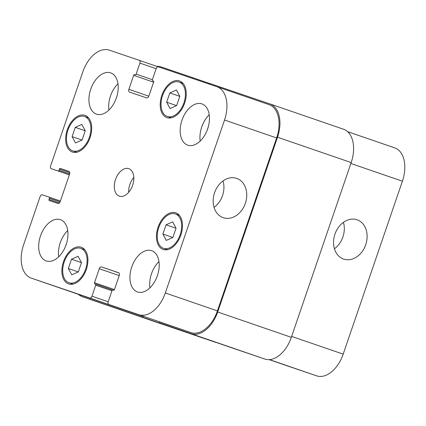<?xml version="1.0" encoding="UTF-8"?>
<svg xmlns="http://www.w3.org/2000/svg" width="426" height="426" viewBox="0 0 426 426"><rect width="100%" height="100%" fill="white"/><g stroke="black" fill="none" stroke-linecap="round" stroke-linejoin="round"><path stroke-width="0.64" d="M343.601 259.083A20.767 16.273 -71.2 0 1 334.932 234.172A20.767 16.273 -71.2 0 1 357.015 219.773A20.767 16.273 -71.2 0 1 365.737 244.673A20.767 16.273 -71.2 0 1 343.644 259.099A20.767 16.273 -71.2 0 1 343.601 259.083M334.431 248.779A20.767 16.273 108.8 0 0 343.415 222.34M223.229 217.686A20.767 16.273 -71.2 0 1 214.555 192.77A20.767 16.273 -71.2 0 1 236.638 178.377A20.767 16.273 -71.2 0 1 245.365 203.277A20.767 16.273 -71.2 0 1 223.272 217.702A20.767 16.273 -71.2 0 1 223.229 217.686M214.054 207.382A20.767 16.273 108.8 0 0 223.043 180.944M133.812 177.445A14.548 9.037 -71 0 0 128.695 192.323M132.619 185.321A14.548 9.037 109 0 1 119.339 196.168A14.548 9.037 109 0 1 115.521 179.474A14.548 9.037 109 0 1 128.796 168.659A14.548 9.037 109 0 1 132.619 185.321M166.651 102.203L169.825 92.932L176.401 89.992L179.804 96.324L176.63 105.595L170.054 108.534L166.651 102.203L176.582 105.616M169.825 92.932L179.793 96.361M72.095 136.634L75.269 127.363L81.845 124.429L85.248 130.755L82.074 140.026L75.498 142.966L72.095 136.634L82.026 140.047M75.269 127.363L85.237 130.793M68.33 268.502L71.504 259.232L78.08 256.292L81.483 262.624L78.309 271.894L71.733 274.834L68.33 268.502L78.262 271.916M71.504 259.232L81.472 262.661M162.886 234.071L166.06 224.8L172.636 221.861L176.039 228.192L172.865 237.463L166.289 240.402L162.886 234.071L172.812 237.484M166.06 224.8L176.029 228.23M85.599 269.2A18.185 11.294 -71 0 0 80.818 248.369A18.185 11.294 -71 0 0 64.225 261.889A18.185 11.294 -71 0 0 68.991 282.757A18.185 11.294 -71 0 0 85.599 269.2M86.313 269.44A19.394 12.045 109 0 1 68.597 283.902A19.394 12.045 109 0 1 63.517 261.644A19.394 12.045 109 0 1 81.212 247.224A19.394 12.045 109 0 1 86.313 269.44M89.364 137.332A18.185 11.294 -71 0 0 84.582 116.5A18.185 11.294 -71 0 0 67.99 130.026A18.185 11.294 -71 0 0 72.755 150.889A18.185 11.294 -71 0 0 89.364 137.332M90.078 137.571A19.394 12.045 109 0 1 72.361 152.034A19.394 12.045 109 0 1 67.281 129.781A19.394 12.045 109 0 1 84.982 115.355A19.394 12.045 109 0 1 90.078 137.571M183.92 102.9A18.185 11.294 -71 0 0 179.138 82.069A18.185 11.294 -71 0 0 162.546 95.589A18.185 11.294 -71 0 0 167.311 116.458A18.185 11.294 -71 0 0 183.92 102.9M184.634 103.14A19.394 12.045 109 0 1 166.917 117.603A19.394 12.045 109 0 1 161.837 95.344A19.394 12.045 109 0 1 179.532 80.924A19.394 12.045 109 0 1 184.634 103.14M180.155 234.769A18.185 11.294 -71 0 0 175.374 213.937A18.185 11.294 -71 0 0 158.781 227.457A18.185 11.294 -71 0 0 163.547 248.326A18.185 11.294 -71 0 0 180.155 234.769M180.869 235.008A19.394 12.045 109 0 1 163.153 249.471A19.394 12.045 109 0 1 158.073 227.212A19.394 12.045 109 0 1 175.768 212.792A19.394 12.045 109 0 1 180.869 235.008M58.676 256.835A21.817 13.552 109 0 1 67.713 230.562M66.499 243.571A11.923 7.402 -71 0 0 66.067 244.716A11.923 7.402 -71 0 0 65.721 245.834M66.147 244.662A21.817 13.552 109 0 1 46.216 260.936A21.817 13.552 109 0 1 40.497 235.892A21.817 13.552 109 0 1 60.412 219.667A21.817 13.552 109 0 1 66.147 244.662M157.391 275.681A21.817 13.552 109 0 1 137.465 291.948A21.817 13.552 109 0 1 131.746 266.91A21.817 13.552 109 0 1 151.656 250.685A21.817 13.552 109 0 1 157.391 275.681M149.925 287.854A21.817 13.552 109 0 1 158.962 261.575M157.748 274.589A11.923 7.402 -71 0 0 157.316 275.734A11.923 7.402 -71 0 0 156.97 276.852M200.183 141.065A21.817 13.552 109 0 1 209.219 114.786M208.005 127.795A11.923 7.402 -71 0 0 207.574 128.94A11.923 7.402 -71 0 0 207.228 130.058M207.648 128.886A21.817 13.552 109 0 1 187.722 145.16A21.817 13.552 109 0 1 182.003 120.121A21.817 13.552 109 0 1 201.913 103.896A21.817 13.552 109 0 1 207.648 128.886M116.404 97.874A21.817 13.552 109 0 1 96.478 114.141A21.817 13.552 109 0 1 90.754 89.103A21.817 13.552 109 0 1 110.669 72.878A21.817 13.552 109 0 1 116.404 97.874M108.934 110.046A21.817 13.552 109 0 1 117.97 83.768M116.756 96.782A11.923 7.402 -71 0 0 116.325 97.927A11.923 7.402 -71 0 0 115.978 99.045M158.392 66.823A2.423 1.507 -71 0 0 156.177 68.634L152.412 79.641A0.969 0.602 -71 0 0 152.662 80.754A0.969 0.602 -71 0 0 152.668 80.754L153.381 80.993A0.969 0.602 109 0 1 153.637 82.106L148.844 96.095A2.423 1.507 109 0 1 146.635 97.905L129.525 92.091A2.423 1.507 109 0 1 129.52 92.091A2.423 1.507 109 0 1 128.886 89.311L133.673 75.322A0.969 0.602 109 0 1 134.557 74.598L135.271 74.838A0.969 0.602 -71 0 0 136.155 74.119L139.925 63.107A2.423 1.507 -71 0 0 139.286 60.332A2.423 1.507 -71 0 0 139.286 60.327L109.344 50.151A29.09 18.068 -71 0 0 82.814 71.861L50.614 165.895A2.423 1.507 -71 0 0 51.253 168.675A2.423 1.507 -71 0 0 51.258 168.675L58.101 171.002A0.969 0.602 -71 0 0 58.985 170.278L59.379 169.133A0.969 0.602 109 0 1 60.263 168.408L68.959 171.364A2.423 1.507 109 0 1 68.964 171.364A2.423 1.507 109 0 1 69.598 174.143L60.178 201.663A2.423 1.507 109 0 1 57.963 203.474L49.267 200.518A0.969 0.602 109 0 1 49.011 199.405L49.405 198.26A0.969 0.602 -71 0 0 49.15 197.147L42.302 194.82A2.423 1.507 -71 0 0 40.092 196.631L23.6 244.796A29.09 18.068 -71 0 0 31.252 278.119A29.09 18.068 -71 0 0 31.29 278.135L89.742 298.003A2.423 1.507 -71 0 0 91.952 296.198L95.722 285.186A0.969 0.602 -71 0 0 95.467 284.078L94.753 283.833A0.969 0.602 109 0 1 94.497 282.72L99.29 268.731A2.423 1.507 109 0 1 101.5 266.921L118.609 272.736A2.423 1.507 109 0 1 118.614 272.741A2.423 1.507 109 0 1 119.248 275.515L114.461 289.504A0.969 0.602 109 0 1 113.577 290.228L112.863 289.989A0.969 0.602 -71 0 0 111.979 290.713L108.209 301.72A2.423 1.507 -71 0 0 108.843 304.499A2.423 1.507 -71 0 0 108.848 304.499L138.791 314.676A29.09 18.068 -71 0 0 165.32 292.971L224.529 120.031A29.09 18.068 -71 0 0 216.882 86.707A29.09 18.068 -71 0 0 216.845 86.691L158.392 66.823M286.709 365.668A2.423 1.507 -71 0 0 286.714 365.668L316.656 375.849A29.09 18.068 -71 0 0 343.186 354.139L402.4 181.204A29.09 18.068 -71 0 0 394.748 147.881A29.09 18.068 -71 0 0 394.71 147.865L347.595 131.661L394.748 147.881M286.714 365.668A2.423 1.507 -71 0 0 286.714 365.673L269.157 359.635L286.714 365.668M142.209 315.975A2.423 1.507 109 0 1 141.847 315.922L83.389 296.054A29.09 18.068 109 0 1 83.352 296.043A29.09 18.068 109 0 1 83.315 296.027M160.948 322.418L160.948 322.418A2.423 1.507 109 0 1 160.943 322.418L190.891 332.594L138.791 314.676M216.919 86.718L268.95 104.61A29.09 18.068 109 0 1 268.987 104.626A29.09 18.068 109 0 1 276.634 137.949L217.425 310.889A29.09 18.068 109 0 1 190.891 332.594M209.23 84.103A2.423 1.507 109 0 1 210.524 83.725L269.834 103.891A29.09 18.068 109 0 1 269.871 103.901A29.09 18.068 109 0 1 277.518 137.225L217.681 311.997A29.09 18.068 109 0 1 191.146 333.707L160.352 323.238A2.423 1.507 109 0 1 160.346 323.238A2.423 1.507 109 0 1 159.526 321.928M143.322 316.353A2.423 1.507 109 0 1 141.815 316.939L82.506 296.778A29.09 18.068 109 0 1 82.468 296.762A29.09 18.068 109 0 1 78.405 294.339M156.843 66.365A29.09 18.068 109 0 1 161.193 66.957L191.988 77.425A2.423 1.507 109 0 1 191.988 77.431A2.423 1.507 109 0 1 192.781 78.512M160.352 323.238L234.012 348.575A2.423 1.507 -71 0 0 234.012 348.575A2.423 1.507 -71 0 0 234.012 348.569L264.807 359.043A29.09 18.068 -71 0 0 291.341 337.333L351.178 162.562A29.09 18.068 -71 0 0 343.532 129.238A29.09 18.068 -71 0 0 343.494 129.222L269.908 103.912M156.092 322.088A29.09 18.068 -71 0 0 156.129 322.099A29.09 18.068 -71 0 0 156.166 322.109L215.476 342.275A2.423 1.507 -71 0 0 215.838 342.323M153.424 81.015L152.668 80.754L153.424 81.015M148.818 96.169L128.886 89.311M153.61 82.175L133.673 75.322M135.271 74.838L134.557 74.598M152.391 79.699L136.155 74.119M156.161 68.687L139.925 63.107M139.286 60.332L158.025 66.775L139.291 60.332M69.342 174.894L51.258 168.675L69.342 174.894M69.347 174.868L58.101 171.002M69.662 173.946L58.985 170.278M69.182 171.476L60.263 168.408M69.789 172.711L59.379 169.133M59.39 202.973L49.011 199.405M60.077 201.929L49.405 198.26M60.396 201.019L49.15 197.147L60.396 201.019M83.389 296.054L31.29 278.135M141.847 315.922L89.742 298.003M108.188 301.778L91.952 296.198M111.958 290.772L95.722 285.186M112.634 289.978L95.472 284.078L112.634 289.978M114.434 289.579L94.497 282.72M119.227 275.585L99.29 268.731M118.918 272.912L101.5 266.921M217.425 310.889L165.32 292.971M276.634 137.949L224.529 120.031M269.456 359.619L316.656 375.849M291.656 336.418L343.186 354.139M350.864 163.483L402.4 181.204M351.178 162.562L277.518 137.225M191.993 77.431L210.162 83.677L191.988 77.431M82.506 296.778L156.166 322.109M141.815 316.939L215.476 342.275M191.146 333.707L264.807 359.043M217.681 311.997L291.341 337.333M84.785 249.732L80.818 248.369M72.958 284.121L68.991 282.757M88.549 117.864L84.582 116.5M76.723 152.252L72.755 150.889M183.105 83.432L179.138 82.069M171.279 117.821L167.311 116.458M179.341 215.3L175.374 213.937M167.514 249.689L163.547 248.326M31.252 278.119L83.352 296.043M216.882 86.707L268.987 104.626M269.871 103.901L343.532 129.238M82.468 296.762L156.129 322.099M160.346 323.238L234.012 348.569"/></g></svg>
